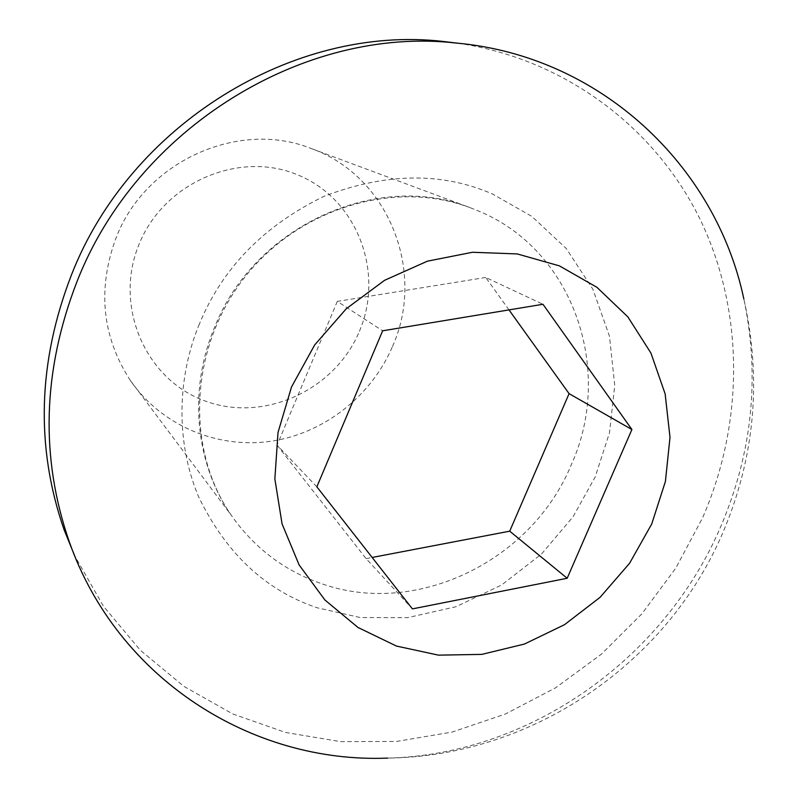 <?xml version="1.0" encoding="UTF-8"?>
<svg xmlns="http://www.w3.org/2000/svg" width="798" height="798" viewBox="0 0 798 798"><rect width="100%" height="100%" fill="white"/><g stroke="black" fill="none" stroke-linecap="round" stroke-linejoin="round"><path stroke-width="0.6" stroke-dasharray="3.99 2.99" d="M199.36 324.058C177.725 375.848 174.971 440.676 198.602 496.785C226.083 553.473 265.614 590.46 317.185 607.777L360.227 617.542L407.549 617.662L455.977 606.739L501.663 584.984L541.533 554.002L573.014 516.855L595.188 476.925L609.492 432.825L614.749 385.344L609.463 336.197L592.904 289.265L566.241 248.497L531.787 216.358L492.645 194.074C441.863 171.879 385.584 172.667 323.798 196.438C263.779 225.694 222.293 268.228 199.36 324.058M392.516 346.452C426.212 271.48 388.586 175.44 310.522 148.268C238.393 119.63 145.445 161.296 116.179 237.545C97.176 288.856 101.915 336.517 130.393 380.536C161.346 425.384 216.737 448.795 270.053 441.394C323.389 433.833 371.24 396.526 392.516 346.452M359.419 331.22C384.696 272.447 357.265 199.4 298.332 175.131C239.789 149.954 163.849 182.253 139.061 244.298C113.396 306.003 145.426 379.479 204.697 400.815C263.629 423.07 334.98 390.342 359.419 331.22M743.826 298.871C760.265 377.334 752.275 453.942 719.836 528.695C662.929 659.996 528.625 754.768 387.668 758.1C530.999 756.484 666.639 664.475 722.659 533.104C754.898 457.384 761.95 379.309 743.826 298.871M457.892 43.212C564.755 58.872 654.839 127.181 699.936 218.951C744.554 311.19 744.195 422.581 702.559 517.882L675.766 568.166L641.782 613.951L601.413 654.151L555.608 687.796L505.413 714.02L451.997 732.095L396.636 741.432L340.676 741.631L285.574 732.464L232.797 713.961L183.869 686.36L140.278 650.18L103.421 606.221L74.583 555.588M508.994 309.903L485.723 277.465L542.979 304.277M485.723 277.465L337.315 301.395L382.651 330.801M337.315 301.395L277.076 445.134L316.846 486.83M277.076 445.134L366.102 558.62L412.416 608.884M366.102 558.62L372.157 557.463M319.998 583.119C283.48 570.131 253.894 547.498 231.23 515.199C195.281 463.498 188.069 390.481 214.443 327.679C253.924 226.452 376.865 170.423 469.813 207.56L477.812 210.732C573.453 249.445 614.53 370.312 571.099 465.184C531.328 561.583 415 617.981 319.998 583.119M130.393 380.536L231.23 515.199C185.395 449.104 189.226 348.477 244.018 278.183C298.562 207.689 394.9 179.41 469.823 207.56L310.522 148.268"/><path stroke-width="1.2" d="M387.668 758.1C252.038 763.696 117.436 678.918 69.336 541.902C40.01 457.364 42.563 370.581 76.997 281.564C136.857 128.009 304.377 25.556 456.217 43.052C600.575 55.95 715.766 165.755 743.826 298.871M74.583 555.588L64.129 529.872C35.361 446.96 37.815 361.943 71.491 274.801C130.034 124.508 293.973 24.289 442.93 41.426L457.892 43.212M651.697 524.057L665.412 481.443L670.001 437.374L665.143 393.893L650.929 353.055L627.866 316.896L596.904 287.3L559.438 265.884L517.264 253.934L472.476 252.268L427.449 261.165L384.596 280.298L346.292 308.726L314.681 344.945L291.509 386.98L278.013 432.486L274.851 478.96L282.073 523.897L299.12 564.934L324.916 600.006L357.963 627.457L396.476 646.071L438.441 655.138L481.793 654.39L524.466 644.036L564.485 624.704L600.056 597.353L629.572 563.288L651.697 524.057M382.651 330.801L542.979 304.277L631.906 429.533L567.169 578.271L412.416 608.884L316.846 486.83L382.651 330.801M631.906 429.533L569.084 393.643L508.994 309.903M372.157 557.463L509.713 531.179L567.169 578.271M509.713 531.179L569.084 393.643M456.217 43.052L442.93 41.426M69.336 541.902L64.129 529.872"/></g></svg>

